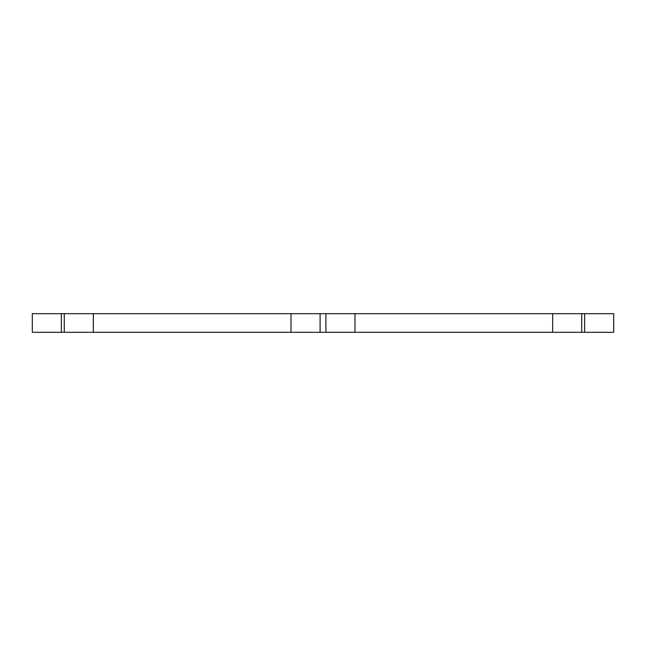 <?xml version="1.0" encoding="UTF-8"?>
<svg xmlns="http://www.w3.org/2000/svg" width="646" height="646" viewBox="0 0 646 646"><rect width="100%" height="100%" fill="white"/><g stroke="black" fill="none" stroke-linecap="round" stroke-linejoin="round"><path stroke-width="0.97" d="M584.63 332.302L584.63 313.698L613.7 313.698L613.7 332.302L354.977 332.302L354.977 313.698L291.023 313.698L291.023 332.302L320.093 332.302L320.093 313.698M354.977 332.302L320.093 332.302M291.023 313.698L93.347 313.698L93.347 332.302L291.023 332.302M93.347 313.698L32.3 313.698L32.3 332.302L61.37 332.302L61.37 313.698M93.347 332.302L61.37 332.302M584.63 313.698L354.977 313.698M552.653 332.302L552.653 313.698M325.907 332.302L325.907 313.698M64.277 332.302L64.277 313.698M581.723 332.302L581.723 313.698"/></g></svg>
